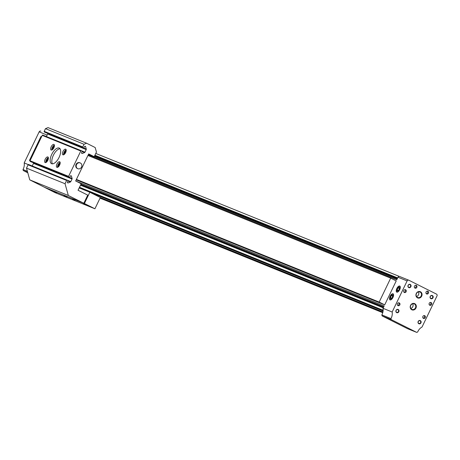 <?xml version="1.0" encoding="UTF-8"?>
<svg xmlns="http://www.w3.org/2000/svg" width="460" height="460" viewBox="0 0 460 460"><rect width="100%" height="100%" fill="white"/><g stroke="black" fill="none" stroke-linecap="round" stroke-linejoin="round"><path stroke-width="0.69" d="M27.657 172.304L23.282 170.533L27.796 172.799M27.37 171.287L23 169.516L23.282 170.533M28.278 164.588L24.196 162.932A9.39 8.355 112.1 0 1 23 169.516M390.114 296.263A3.381 1.541 -63.3 0 0 390.948 299.793A3.381 1.541 -63.3 0 0 393.553 294.596A3.381 1.541 -63.3 0 0 392.15 293.888A3.381 1.541 -63.3 0 0 390.114 296.263M396.836 288.506A3.381 1.541 -63.3 0 0 397.67 292.037A3.381 1.541 -63.3 0 0 400.28 286.844A3.381 1.541 -63.3 0 0 398.872 286.131A3.381 1.541 -63.3 0 0 396.836 288.506M80.494 185.19L383.26 307.855A2.087 1.857 112.1 0 0 383.226 307.918L384.163 305.975L75.779 181.033M383.226 307.918L383.036 308.315L392.161 312.012L407.123 280.922L397.998 277.225L396.761 279.795L88.251 154.802M40.785 131.112L40.865 131.146A1.391 1.236 112.1 0 0 39.157 131.847L24.196 162.932M388.05 297.896L386.239 301.651M394.68 284.113L392.874 287.874M383.157 309.724A9.39 8.355 112.1 0 0 383.053 308.424A2.087 1.857 112.1 0 0 383.157 309.724A9.39 8.355 112.1 0 1 381.84 314.899L390.966 318.596L391.253 319.614L416.702 332.39L417.668 331.999A9.39 8.355 112.1 0 1 422.038 327.014L437 295.924A1.391 1.236 112.1 0 0 436.494 294.112L408.831 280.226A1.391 1.236 112.1 0 0 407.123 280.922M397.664 277.915L94.904 155.256M397.515 278.231L94.748 155.572M397.354 278.57L94.587 155.905M397.124 279.036L94.363 156.377M383.743 306.849L80.977 184.184M383.513 307.315L80.753 184.655M383.393 307.579L80.626 184.914M383.145 310.293L79.494 187.272M383.14 310.454L79.43 187.404M382.795 312.553L100.096 198.018M382.754 312.697L100.033 198.156M408.67 280.157L399.705 276.529A1.391 1.236 112.1 0 0 397.998 277.225M381.84 314.899L382.122 315.916L407.577 328.693L416.702 332.39M391.253 319.614L382.122 315.916M390.966 318.596A9.39 8.355 112.1 0 0 392.161 312.012M396.048 310.356A1.736 1.547 112.1 0 0 397.469 312.754A1.736 1.547 112.1 0 0 398.774 310.046A1.736 1.547 112.1 0 0 396.048 310.356M430.238 296.412A1.736 1.547 112.1 0 0 431.658 298.81A1.736 1.547 112.1 0 0 432.963 296.102A1.736 1.547 112.1 0 0 430.238 296.412M410.567 305.359A3.381 3.007 112.1 0 0 413.333 310.023A3.381 3.007 112.1 0 0 415.874 304.75A3.381 3.007 112.1 0 0 410.567 305.359M416.294 293.463A3.381 3.007 112.1 0 0 419.06 298.126A3.381 3.007 112.1 0 0 421.601 292.847A3.381 3.007 112.1 0 0 416.294 293.463M414.46 286.16A1.495 1.328 112.1 0 0 415.087 288.144A1.495 1.328 112.1 0 0 416.208 285.373A1.495 1.328 112.1 0 0 414.46 286.16M426.081 291.996A1.495 1.328 112.1 0 0 426.707 293.98A1.495 1.328 112.1 0 0 427.829 291.209A1.495 1.328 112.1 0 0 426.081 291.996M403.776 290.519A1.495 1.328 112.1 0 0 404.403 292.502A1.495 1.328 112.1 0 0 405.524 289.731A1.495 1.328 112.1 0 0 403.776 290.519M397.446 303.669A1.495 1.328 112.1 0 0 398.072 305.653A1.495 1.328 112.1 0 0 399.199 302.881A1.495 1.328 112.1 0 0 397.446 303.669M429.226 303.295A1.495 1.328 112.1 0 0 429.853 305.279A1.495 1.328 112.1 0 0 430.98 302.507A1.495 1.328 112.1 0 0 429.226 303.295M422.895 316.445A1.495 1.328 112.1 0 0 423.528 318.429A1.495 1.328 112.1 0 0 424.649 315.658A1.495 1.328 112.1 0 0 422.895 316.445M408.106 285.303A1.736 1.547 112.1 0 0 409.526 287.701A1.736 1.547 112.1 0 0 410.832 284.993A1.736 1.547 112.1 0 0 408.106 285.303M418.18 321.465A1.736 1.547 112.1 0 0 419.6 323.863A1.736 1.547 112.1 0 0 420.906 321.155A1.736 1.547 112.1 0 0 418.18 321.465M418.289 321.534A1.438 1.276 112.1 0 0 418.893 323.443A1.438 1.276 112.1 0 0 419.974 320.775A1.438 1.276 112.1 0 0 418.289 321.534M408.216 285.373A1.438 1.276 112.1 0 0 408.819 287.281A1.438 1.276 112.1 0 0 409.9 284.613A1.438 1.276 112.1 0 0 408.216 285.373M423.119 318.159A1.495 1.328 112.1 0 0 424.172 315.572M429.45 305.009A1.495 1.328 112.1 0 0 430.497 302.421M397.67 305.382A1.495 1.328 112.1 0 0 398.716 302.795M404.001 292.232A1.495 1.328 112.1 0 0 405.047 289.645M426.305 293.704A1.495 1.328 112.1 0 0 427.351 291.117M414.684 287.874A1.495 1.328 112.1 0 0 415.731 285.286M416.536 296.504A2.978 2.651 112.1 0 0 418.404 291.887M416.444 293.555A2.978 2.651 112.1 0 0 417.697 297.505A2.978 2.651 112.1 0 0 421.274 295.74A2.978 2.651 112.1 0 0 419.934 291.979A2.978 2.651 112.1 0 0 416.444 293.555M410.809 308.407A2.978 2.651 112.1 0 0 412.678 303.79M410.717 305.452A2.978 2.651 112.1 0 0 411.97 309.402A2.978 2.651 112.1 0 0 415.547 307.636A2.978 2.651 112.1 0 0 414.207 303.882A2.978 2.651 112.1 0 0 410.717 305.452M430.347 296.481A1.438 1.276 112.1 0 0 430.951 298.391A1.438 1.276 112.1 0 0 432.032 295.728A1.438 1.276 112.1 0 0 430.347 296.481M396.158 310.425A1.438 1.276 112.1 0 0 396.761 312.334A1.438 1.276 112.1 0 0 397.842 309.666A1.438 1.276 112.1 0 0 396.158 310.425M63.992 195.609L66.941 197.058L63.992 195.609M74.945 200.18L72.645 199.128L74.945 200.18M83.128 203.36L86.077 204.809L83.128 203.36M53.688 191.435L56.637 192.884L53.688 191.435M383.088 311.041L79.183 187.916L89.832 192.234L100.343 197.507L382.927 311.995L100.343 197.507L94.921 208.782L84.404 203.504L44.689 187.358M94.921 208.782L55.177 192.683L44.666 187.404M89.832 192.234L84.404 203.504M82.949 147.62A0.523 0.466 -67.9 0 1 82.76 146.941L84.042 144.279L86.606 143.232L95.18 147.539L96.439 152.059L94.208 156.693L88.676 153.916L75.653 180.975L81.19 183.753L78.05 190.262L87.734 195.126L83.818 203.268L68.327 195.488L65.05 183.736L66.631 180.446A0.523 0.466 -67.9 0 1 67.275 180.188L67.58 180.337A0.696 0.621 -67.9 0 1 67.833 181.246L67.476 181.987A0.696 0.621 -67.9 0 0 68.206 182.902L70.426 181.999A0.696 0.621 -67.9 0 0 70.8 181.637L72.059 179.02A0.696 0.621 -67.9 0 0 72.111 178.497L71.455 176.151A0.696 0.621 -67.9 0 0 70.299 176.117L69.943 176.858A0.696 0.621 -67.9 0 1 69.086 177.209L68.781 177.054A0.523 0.466 -67.9 0 1 68.592 176.375L80.799 151.012A0.523 0.466 -67.9 0 1 81.443 150.754L81.748 150.903A0.696 0.621 -67.9 0 1 81.995 151.806L81.638 152.547A0.696 0.621 -67.9 0 0 82.374 153.467L84.594 152.559A0.696 0.621 -67.9 0 0 84.968 152.197L86.227 149.586A0.696 0.621 -67.9 0 0 86.279 149.063L85.623 146.711A0.696 0.621 -67.9 0 0 84.468 146.682L84.105 147.424A0.696 0.621 -67.9 0 1 83.254 147.769L44.384 131.997A0.523 0.466 -67.9 0 1 44.194 131.319L45.477 128.656L84.042 144.279M45.477 128.656L48.041 127.61L86.606 143.232M88.464 154.364L94.208 156.693M68.327 195.488L29.762 179.866L45.252 187.645L83.818 203.268M29.762 179.866L26.49 168.113L65.05 183.736M26.49 168.113L28.071 164.824A0.523 0.466 -67.9 0 1 28.71 164.565L67.212 180.165M32.246 165.997L33.499 163.398L72.059 179.02M33.528 162.805L33.545 162.874A0.696 0.621 -67.9 0 1 33.499 163.398M30.607 161.621A0.696 0.621 -67.9 0 1 30.521 161.586L30.216 161.431A0.523 0.466 -67.9 0 1 30.032 160.753L42.239 135.389A0.523 0.466 -67.9 0 1 42.878 135.125L81.38 150.725M53.866 147.769A3.128 1.426 116.7 0 1 51.14 150.029A3.128 1.426 116.7 0 1 51.267 146.596A3.128 1.426 116.7 0 1 53.946 144.44A3.128 1.426 116.7 0 1 53.866 147.769M47.84 160.298A3.128 1.426 116.7 0 1 45.109 162.558A3.128 1.426 116.7 0 1 45.241 159.12A3.128 1.426 116.7 0 1 47.915 156.964A3.128 1.426 116.7 0 1 47.84 160.298M59.093 157.372A8.694 3.962 116.7 0 1 51.514 163.651A8.694 3.962 116.7 0 1 51.876 154.106A8.694 3.962 116.7 0 1 59.317 148.114A8.694 3.962 116.7 0 1 59.093 157.372M65.642 152.542A3.128 1.426 116.7 0 1 62.911 154.802A3.128 1.426 116.7 0 1 63.043 151.363A3.128 1.426 116.7 0 1 65.722 149.207A3.128 1.426 116.7 0 1 65.642 152.542M59.616 165.071A3.128 1.426 116.7 0 1 56.885 167.331A3.128 1.426 116.7 0 1 57.017 163.892A3.128 1.426 116.7 0 1 59.691 161.736A3.128 1.426 116.7 0 1 59.616 165.071M46.414 136.557L47.662 133.963L86.227 149.586M47.696 133.365L47.713 133.44A0.696 0.621 -67.9 0 1 47.662 133.963M44.769 132.181A0.696 0.621 -67.9 0 1 44.689 132.146L44.384 131.997M77.636 168.624A3.128 2.783 -67.9 0 1 77.395 168.538A3.128 2.783 -67.9 0 1 75.992 164.594A3.128 2.783 -67.9 0 1 79.747 162.736A3.128 2.783 -67.9 0 1 79.977 162.846M58.742 166.428A1.708 0.776 116.7 0 1 59.052 164.916A1.708 0.776 116.7 0 1 60.076 163.76M57.621 167.314A3.128 1.426 116.7 0 1 58.178 164.473A3.128 1.426 116.7 0 1 60.116 162.334M58.345 166.836A2.087 0.949 116.7 0 1 58.598 164.686A2.087 0.949 116.7 0 1 60.168 163.202M64.814 153.841A1.667 0.759 116.7 0 1 66.09 151.305M63.647 154.784A3.128 1.426 116.7 0 1 64.204 151.949A3.128 1.426 116.7 0 1 66.148 149.81M64.377 154.307A2.087 0.949 116.7 0 1 64.63 152.162A2.087 0.949 116.7 0 1 66.2 150.679M52.451 163.852A8.694 3.962 116.7 0 1 53.538 154.939A8.694 3.962 116.7 0 1 60.036 148.747M46.966 161.655A1.708 0.776 116.7 0 1 47.276 160.143A1.708 0.776 116.7 0 1 48.3 158.993M45.845 162.541A3.128 1.426 116.7 0 1 46.402 159.706A3.128 1.426 116.7 0 1 48.346 157.561M46.569 162.064A2.087 0.949 116.7 0 1 46.828 159.919A2.087 0.949 116.7 0 1 48.392 158.43M53.044 149.074A1.667 0.759 116.7 0 1 54.314 146.539M51.871 150.017A3.128 1.426 116.7 0 1 52.428 147.177A3.128 1.426 116.7 0 1 54.372 145.038M52.601 149.534A2.087 0.949 116.7 0 1 52.854 147.39A2.087 0.949 116.7 0 1 54.424 145.906M81.529 167.078A3.128 2.783 -67.9 0 1 77.866 168.728A3.128 2.783 -67.9 0 1 76.458 164.783A3.128 2.783 -67.9 0 1 80.218 162.932A3.128 2.783 -67.9 0 1 81.529 167.078M41.601 136.712L40.969 136.459L29.457 160.385L30.061 160.689M379.172 302.07L384.704 304.848L396.221 280.922L390.684 278.145L379.172 302.07L76.406 179.406M30.084 160.638L29.457 160.385M390.684 278.145L87.923 155.48M384.704 304.848L76.193 179.854M390.264 296.32A3.036 1.38 116.7 0 1 392.087 294.193A3.036 1.38 116.7 0 1 393.369 295.561A3.036 1.38 116.7 0 1 391.609 299.069A3.036 1.38 116.7 0 1 389.747 298.856A3.036 1.38 116.7 0 1 390.264 296.32M390.695 296.493A2.018 0.92 116.7 0 1 391.909 295.078A2.018 0.92 116.7 0 1 392.742 295.504A2.018 0.92 116.7 0 1 391.851 298.051A2.018 0.92 116.7 0 1 391.19 298.603A2.018 0.92 116.7 0 1 390.695 296.493M392.426 295.038L391.253 295.642L390.385 297.453L390.684 298.655M391.765 298.143L390.385 297.453M392.696 296.366L391.253 295.642M396.986 288.564A3.036 1.38 116.7 0 1 398.808 286.442A3.036 1.38 116.7 0 1 400.091 287.805A3.036 1.38 116.7 0 1 398.331 291.312A3.036 1.38 116.7 0 1 396.468 291.099A3.036 1.38 116.7 0 1 396.986 288.564M397.417 288.742A2.018 0.92 116.7 0 1 398.63 287.327A2.018 0.92 116.7 0 1 399.464 287.747A2.018 0.92 116.7 0 1 398.573 290.294A2.018 0.92 116.7 0 1 397.911 290.846A2.018 0.92 116.7 0 1 397.417 288.742M399.148 287.281L397.975 287.891L397.106 289.696L397.405 290.898M398.486 290.392L397.106 289.696M399.418 288.61L397.975 287.891M47.127 135.073L39.157 131.847M383.117 310.73L79.31 187.645L383.117 310.736M382.858 312.288L100.217 197.777M44.194 131.319L82.76 146.941M28.071 164.824L66.631 180.446M67.453 182.597L68.206 182.902M67.907 180.975L70.426 181.999M67.476 180.291L70.8 181.637M33.545 162.874L72.111 178.497M70.587 175.795L71.455 176.151M30.521 161.586L69.086 177.209M30.216 161.431L68.781 177.054M30.032 160.753L68.592 176.375M42.239 135.389L80.799 151.012M81.621 153.163L82.374 153.467M82.07 151.541L84.594 152.559M81.644 150.851L84.968 152.197M47.713 133.44L86.279 149.063M84.755 146.36L85.623 146.711M44.689 132.146L83.254 147.769M399.309 276.414L95.772 153.439M382.749 312.708L100.027 198.162M408.75 280.192L399.625 276.494M28.681 164.548L67.246 180.176M30.561 161.604L69.126 177.227M42.849 135.113L81.409 150.736M44.729 132.169L83.294 147.792M80.218 162.932L79.747 162.736M77.866 168.728L77.395 168.538"/></g></svg>
